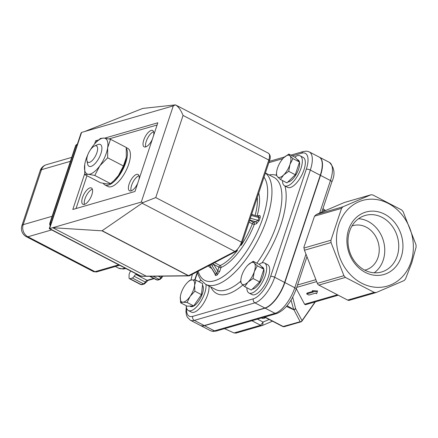 <?xml version="1.0" encoding="UTF-8"?>
<svg xmlns="http://www.w3.org/2000/svg" width="438" height="438" viewBox="0 0 438 438"><rect width="100%" height="100%" fill="white"/><g stroke="black" fill="none" stroke-linecap="round" stroke-linejoin="round"><path stroke-width="0.66" d="M89.472 162.35A9.209 3.772 117.5 0 1 86.916 160.626A9.209 3.772 117.5 0 1 88.865 152.364A9.209 3.772 117.5 0 1 94.509 146.018A9.209 3.772 117.5 0 1 97.001 152.369A9.209 3.772 117.5 0 1 89.472 162.35M86.916 160.626L87.633 164.091A12.28 5.032 -62.5 0 0 89.034 166.292A12.28 5.032 -62.5 0 0 91.044 166.391A12.28 5.032 -62.5 0 0 100.132 155.66A12.28 5.032 -62.5 0 0 100.368 144.502A12.28 5.032 -62.5 0 0 98.358 144.403A12.28 5.032 -62.5 0 0 97.762 144.617L94.509 146.018M84.698 131.515L142.689 108.432L175.457 104.885L173.284 105.886L81.594 132.413L81.074 133.01L49.253 228.658L49.593 228.609L81.594 132.413M146.522 276.301L52.702 227.711L49.593 228.609L140.839 276.066A1.533 0.92 93.1 0 0 141.211 276.225L146.615 276.29M145.859 276.159A7.676 2.546 18.4 0 1 144.058 276.241L140.127 275.935L141.211 276.225M101.977 230.826L52.702 227.711L141.288 202.077L142.941 202.624L101.977 230.826L188.324 275.732A1.533 1.369 89.4 0 0 188.915 275.874A1.533 1.533 0 0 0 189.61 275.699A1.533 1.21 -117.6 0 1 188.57 275.661A1.533 0.63 117.5 0 1 188.324 275.732L146.111 276.175A1.533 1.369 89.4 0 0 146.703 276.318L188.915 275.874A1.533 1.369 89.4 0 0 189.342 275.792M136.864 274.237L135.95 274.5A3.071 1.259 -62.5 0 0 134.143 276.263A3.071 1.259 117.5 0 1 132.342 278.031L129.944 278.721A3.071 1.259 117.5 0 1 129.445 278.699A3.071 1.259 117.5 0 1 129.057 277.736L129.073 274.993A3.071 1.259 117.5 0 1 129.987 272.244A3.071 1.259 -62.5 0 0 130.595 270.974M50.425 225.143A3.071 2.612 -106.1 0 1 50.304 222.728A3.071 1.018 -161.6 0 0 49.877 223.051A3.071 3.071 0 0 0 50.233 225.723M75.473 146.095A3.071 1.018 18.4 0 1 75.9 145.772A3.071 2.612 -106.1 0 1 77.362 144.173A3.071 3.071 0 0 0 75.473 146.095L49.877 223.051M40.187 170.661A9.209 3.055 18.4 0 1 41.468 169.692A9.209 7.829 -106.1 0 1 46.368 164.721L46.368 164.721A9.209 9.209 0 0 0 40.187 170.661L21.9 225.63A9.209 9.209 0 0 0 26.39 236.712A9.209 3.772 -62.5 0 0 27.895 236.783A9.209 7.829 -106.1 0 1 23.187 224.661A9.209 3.055 -161.6 0 0 21.9 225.63M142.941 202.624L155.742 197.576L183.062 115.44C180.889 110.13 178.436 106.653 175.709 105.005L175.457 104.885M104.693 138.151L157.833 122.777L134.981 191.483L72.812 209.474L84.665 173.831M94.613 143.938L95.67 140.762L98.731 139.875M145.734 146.916A9.209 3.772 117.5 0 1 147.573 138.233A9.209 3.772 117.5 0 1 153.623 131.739M152.369 139.202A9.209 3.772 117.5 0 1 144.184 146.856A9.209 3.772 117.5 0 1 144.359 138.485A9.209 3.772 117.5 0 1 151.176 130.436A9.209 3.772 117.5 0 1 152.687 130.513A9.209 3.772 117.5 0 1 153.59 135.534M131.104 190.891A9.209 3.772 117.5 0 1 132.944 182.208A9.209 3.772 117.5 0 1 138.994 175.715M137.74 183.177A9.209 3.772 117.5 0 1 129.555 190.831A9.209 3.772 117.5 0 1 129.73 182.46A9.209 3.772 117.5 0 1 136.552 174.412A9.209 3.772 117.5 0 1 138.058 174.488A9.209 3.772 117.5 0 1 138.961 179.509M84.479 204.382A9.209 3.772 117.5 0 1 86.319 195.698A9.209 3.772 117.5 0 1 92.369 189.205M89.927 187.902A9.209 3.772 117.5 0 1 91.433 187.973A9.209 3.772 117.5 0 1 90.529 197.888A9.209 3.772 117.5 0 1 82.935 204.322A9.209 3.772 117.5 0 1 83.111 195.95A9.209 3.772 117.5 0 1 89.927 187.902M76.037 208.537L86.954 175.72M95.67 140.762L97.012 141.458M108.991 138.917L157.094 125M382.133 217.379A29.428 25.01 -106.1 0 1 398.75 246.61A29.428 25.01 -106.1 0 1 381.553 271.993A29.428 25.01 -106.1 0 1 364.608 270.065A29.428 25.01 -106.1 0 1 347.996 240.84A29.428 25.01 -106.1 0 1 365.193 215.458A29.428 25.01 -106.1 0 1 382.133 217.379M365.248 272.365A32.5 27.621 73.9 0 0 402.544 240.577A32.5 27.621 73.9 0 0 356.986 216.881A32.5 27.621 73.9 0 0 365.248 272.365M374.205 272.792A29.428 25.01 73.9 0 0 384.531 246.359A29.428 25.01 73.9 0 0 368.15 221.425A29.428 25.01 73.9 0 0 358.552 218.704M411.003 262.039A44.577 37.887 73.9 0 0 368.38 199.334A44.577 37.887 73.9 0 0 345.39 268.45A44.577 37.887 73.9 0 0 411.003 262.039M364.766 270.153A23.028 19.568 73.9 0 0 365.785 269.89A23.028 19.568 73.9 0 0 378.186 242.334A23.028 19.568 73.9 0 0 352.984 225.652A23.028 19.568 73.9 0 0 351.988 225.975M256.46 223.752L259.241 220.462L260.156 217.713L260.254 215.929L259.203 215.507A1.533 1.303 73.9 0 1 258.393 216.334L258.393 216.334A1.533 1.303 73.9 0 0 258.393 216.334L258.951 217.615L258.037 220.363L255.672 221.732L253.525 222.351A1.533 1.303 -106.1 0 1 254.308 224.371L256.46 223.752A1.533 1.303 73.9 0 0 255.672 221.732L249.742 220.057M249.649 220.336L253.525 222.351A1.533 0.63 -62.5 0 0 252.337 223.813A1.533 0.378 -159 0 0 254.308 224.371A46.291 18.954 -62.5 0 1 220.982 267.552A1.533 1.248 66.2 0 0 220.117 265.565A1.533 0.63 -62.5 0 0 218.962 267.131L217.697 270.93A1.533 0.509 -161.6 0 0 219.717 271.352L220.982 267.552A1.533 0.509 18.4 0 1 218.962 267.131L213.799 264.448L212.912 263.506M211.33 264.333L211.954 265.461L213.799 264.448L217.697 270.93L216.892 273.673L215.003 273.969M214.801 273.646L215.512 275.551A1.533 1.303 -106.1 0 0 215.337 274.122L209.692 265.187M210.399 265.91L209.879 265.094M186.309 306.633L185.947 311.582L186.374 314.774L187.283 317.15L190.295 320.194L200.232 325.363A24.561 10.058 -62.5 0 0 204.25 325.56L264.864 308.024A24.561 10.058 -62.5 0 0 284.612 282.439L320.266 175.255A24.561 10.058 -62.5 0 0 319.165 157.061L309.228 151.887A24.561 10.058 -62.5 0 1 310.328 170.081A3.071 1.018 -161.6 0 0 306.288 169.238L270.629 276.427A21.489 8.804 117.5 0 1 253.356 298.815L192.742 316.351A21.489 8.804 117.5 0 1 186.577 308.067M319.291 157.127A24.561 10.058 117.5 0 1 319.417 157.187A24.561 10.058 117.5 0 1 320.517 175.381L330.455 180.549L319.636 213.071M265.11 308.155L204.502 325.691L214.439 330.86A3.071 2.612 -106.1 0 0 216.208 331.062L276.821 313.526C285.072 309.929 291.522 301.809 296.159 289.157A3.071 1.018 -161.6 0 0 294.801 287.739L284.859 282.57A24.561 10.058 117.5 0 1 265.11 308.155L275.053 313.323L214.439 330.86A24.561 10.058 117.5 0 1 210.421 330.663L200.484 325.494A24.561 10.058 117.5 0 1 200.358 325.429M204.502 325.691A24.561 10.058 117.5 0 1 200.484 325.494M313.301 292.042L306.709 293.947L308.889 295.081L315.48 293.175L316.625 293.767L317.293 291.768L312.157 291.445L313.301 292.042M306.709 293.947L306.983 293.121L312.382 291.56M312.157 291.445L312.431 290.624L317.566 290.941L317.293 291.768M291.046 300.101L293.674 309.567A1.533 1.352 -25.8 0 0 295.568 308.505L292.71 297.178M287.076 305.702L293.92 309.699L295.568 308.505M293.92 309.699L300.15 321.722L282.855 326.589L284.196 326.693A1.533 1.303 -106.1 0 1 284.196 326.693A1.533 1.303 -106.1 0 1 283.315 326.589L264.853 316.986M301.541 321.514A1.533 1.177 -145.1 0 0 301.87 321.224A1.533 1.177 -145.1 0 0 302.034 320.643A1.533 1.369 151.9 0 1 300.15 321.722A1.533 1.303 73.9 0 0 301.037 321.82A1.533 1.533 0 0 0 301.87 321.224L315.36 301.853M338.284 295.217L305.401 304.733L304.613 304.246L296.307 288.708M269.167 319.466L263.085 322.072L257.435 319.132M317.336 283.381L304.459 250.24L303.868 247.339L314.522 216.175L316.351 214.478L344.23 202.537A3.071 2.612 -106.1 0 1 344.487 202.449L371.03 194.768L372.826 194.959L401.646 209.95L403.135 211.669L416.018 244.809L416.1 247.131L411.769 262.784L405.495 279.006L404.121 280.572L376.247 292.507L349.415 300.293A3.071 2.612 -106.1 0 1 347.646 300.09L318.826 285.1A3.071 2.612 -106.1 0 1 317.336 283.381L343.912 275.694L331.029 242.553L330.947 240.232L341.552 208.357L342.927 206.791L370.8 194.85L344.23 202.537M376.247 292.507L374.222 292.403L345.401 277.413L343.912 275.694M251.899 320.736L260.615 325.27A3.071 2.612 73.9 0 0 262.384 325.472A3.071 2.612 73.9 0 0 262.641 325.379L272.452 321.174M224.513 328.659L234.045 332.957L236.071 333.066M192.37 274.259L190.946 280.008M284.859 282.57L320.517 175.381M206.013 284.503A16.885 6.915 117.5 0 1 199.931 302.729A16.885 6.915 117.5 0 1 188.367 310.542A16.885 6.915 117.5 0 1 186.249 305.713M198.781 281.618A16.885 6.915 117.5 0 1 201.124 280.462M208.997 286.052A16.885 6.915 117.5 0 1 202.914 304.279A16.885 6.915 117.5 0 1 191.351 312.091L188.367 310.542M259.044 264.317A16.885 6.915 117.5 0 1 261.798 262.909A16.885 6.915 117.5 0 1 264.563 263.046A16.885 6.915 117.5 0 1 262.904 281.218A16.885 6.915 117.5 0 1 248.981 293.006A16.885 6.915 117.5 0 1 246.851 287.761M264.563 263.046L267.547 264.596A16.885 6.915 117.5 0 1 265.888 282.767A16.885 6.915 117.5 0 1 251.959 294.555L248.981 293.006M294.703 157.127A16.885 6.915 117.5 0 1 297.457 155.72A16.885 6.915 117.5 0 1 300.222 155.857A16.885 6.915 117.5 0 1 298.563 174.028A16.885 6.915 117.5 0 1 284.634 185.816A16.885 6.915 117.5 0 1 282.51 180.571M300.222 155.857L303.2 157.406A16.885 6.915 117.5 0 1 301.547 175.578A16.885 6.915 117.5 0 1 287.618 187.371L284.634 185.816M190.103 296.4L187.114 302.499L182.969 302.176A12.28 5.032 -62.5 0 0 190.103 296.4A12.28 5.032 -62.5 0 0 194.592 285.264L194.866 291.221L190.103 296.4M180.598 302.773L180.33 296.816A12.28 5.032 -62.5 0 0 182.969 302.176L180.598 302.773L187.168 306.189L193.684 305.916L187.114 302.499M180.33 296.816L180.429 296.099A12.28 5.032 -62.5 0 0 180.33 296.816M187.557 282.384L189.583 280.501L191.954 279.898L196.098 280.227L194.592 285.264A12.28 5.032 -62.5 0 0 191.954 279.898A12.28 5.032 -62.5 0 0 187.557 282.384A12.28 5.032 -62.5 0 0 184.82 285.675A12.28 5.032 -62.5 0 0 180.429 296.088L180.423 296.11M194.866 291.221L201.431 294.637L202.668 283.638L196.098 280.227M201.431 294.637L193.684 305.916M202.493 285.204A12.28 5.032 117.5 0 1 200.133 298.787A12.28 5.032 117.5 0 1 190.492 306.458L189.769 306.08M288.724 171.324L283.671 174.937L280.397 179.471L277.457 176.733A12.28 5.032 -62.5 0 0 283.671 174.937A12.28 5.032 -62.5 0 0 289.945 164.513L288.724 171.324L295.289 174.74L299.515 162.044L295.409 157.494L288.839 154.083L283.824 157.658A12.28 5.032 -62.5 0 0 283.791 157.691A12.28 5.032 -62.5 0 0 277.511 168.11A12.28 5.032 -62.5 0 0 276.696 171.362A12.28 5.032 -62.5 0 0 277.457 176.733L276.29 174.921L276.668 171.537M288.839 154.083L290.005 155.895A12.28 5.032 -62.5 0 0 283.824 157.658L283.824 157.658M292.945 158.627L289.945 164.513A12.28 5.032 -62.5 0 0 290.005 155.895L292.945 158.627L299.515 162.044M295.289 174.74L286.961 182.887L280.397 179.471M297.188 159.47L298.092 159.941A12.28 5.032 117.5 0 1 299.461 161.983M299.488 162.115A12.28 5.032 117.5 0 1 296.187 174.434A12.28 5.032 117.5 0 1 287.892 181.978M253.065 278.513L248.012 282.121L244.738 286.66L241.798 283.923A12.28 5.032 -62.5 0 0 248.012 282.121A12.28 5.032 -62.5 0 0 254.292 271.702L253.065 278.513L259.635 281.93L263.857 269.233L259.75 264.683L253.186 261.267L248.165 264.848A12.28 5.032 -62.5 0 0 248.132 264.88A12.28 5.032 -62.5 0 0 241.858 275.299A12.28 5.032 -62.5 0 0 241.042 278.552A12.28 5.032 -62.5 0 0 241.798 283.923L240.632 282.11L241.015 278.721M253.186 261.267L254.347 263.079A12.28 5.032 -62.5 0 0 248.165 264.848L248.165 264.848M257.287 265.817L254.292 271.702A12.28 5.032 -62.5 0 0 254.347 263.079L257.287 265.817L263.857 269.233M259.635 281.93L251.308 290.071L244.738 286.66M261.535 266.66L262.439 267.131A12.28 5.032 117.5 0 1 263.802 269.173M263.835 269.304A12.28 5.032 117.5 0 1 260.528 281.623A12.28 5.032 117.5 0 1 252.233 289.162M126.368 148.4A21.489 8.804 117.5 0 1 121.337 172.276A21.489 8.804 117.5 0 1 104.912 184.929A21.489 8.804 117.5 0 1 103.319 183.391M126.281 147.595L127.726 148.351A21.489 8.804 117.5 0 1 125.618 171.477A21.489 8.804 117.5 0 1 107.89 186.484L104.912 184.929M126.286 157.472L126.253 157.664A19.956 8.174 117.5 0 1 118.424 175.556L123.423 165.98L126.286 157.472L126.264 147.458L110.513 139.268L107.649 147.776A19.956 8.174 -62.5 0 0 104.052 138.085A19.956 8.174 -62.5 0 0 96.344 142.104A19.956 8.174 -62.5 0 0 92.593 146.478A19.956 8.174 -62.5 0 0 90.179 150.163M84.753 174.576L84.758 164.376A19.956 8.174 -62.5 0 0 84.731 164.568A19.956 8.174 -62.5 0 0 88.328 174.258L84.753 174.576L100.505 182.766L106.965 183.949L110.54 183.631L114.148 180.44L118.424 175.556A19.956 8.174 117.5 0 1 114.674 179.93L114.148 180.44M96.344 142.104L100.477 138.403L104.052 138.085L110.513 139.268M87.819 154.702A19.956 8.174 -62.5 0 0 84.764 164.376L84.758 164.376M107.671 157.784L99.787 165.865A19.956 8.174 -62.5 0 0 107.649 147.776L107.671 157.784L123.423 165.98M94.789 175.441L88.328 174.258A19.956 8.174 -62.5 0 0 99.787 165.865L94.789 175.441L110.54 183.631M189.61 275.699L235.879 251.483A1.533 1.21 -117.6 0 1 234.839 251.445L188.57 275.661L102.218 230.755M235.879 251.483L242.154 242.876A1.533 0.509 -161.6 0 0 241.475 242.165A9.209 3.772 117.5 0 1 234.839 251.445L142.235 203.281M242.154 242.876L269.474 160.741A1.533 0.509 -161.6 0 0 268.795 160.029L241.475 242.165L155.742 197.576M269.474 160.741C270.793 157.472 270.427 154.964 268.385 153.207A9.209 3.772 117.5 0 1 268.795 160.029L183.062 115.44M144.058 276.241A1.533 0.92 93.1 0 0 144.43 276.4M142.011 284.64L144.409 283.944A1.533 1.303 -106.1 0 1 143.522 283.846L141.129 284.536A3.071 1.259 117.5 0 1 140.62 284.514L142.011 284.64A1.533 1.303 -106.1 0 1 141.129 284.536L129.944 278.721M146.193 282.384L145.328 282.083A3.071 1.259 117.5 0 1 143.522 283.846L132.342 278.031M154.176 278.634L148.011 280.419A1.533 1.303 -106.1 0 1 147.13 280.32A3.071 1.259 -62.5 0 0 145.328 282.083L134.143 276.263M153.733 278.409L147.13 280.32L135.95 274.5M157.976 280.019L159.958 279.444A1.533 1.303 -106.1 0 1 159.076 279.345L157.094 279.92A3.071 1.259 117.5 0 1 156.59 279.893L157.976 280.019A1.533 1.303 -106.1 0 1 157.094 279.92L150.097 276.279M159.958 279.444L161.748 277.884L160.877 277.582A3.071 1.259 117.5 0 1 159.076 279.345L153.119 276.247M161.731 276.159L160.877 277.582L158.211 276.197M51.328 222.433L50.304 222.728L75.9 145.772L76.924 145.476M124.972 268.051A33.77 13.83 117.5 0 1 118.484 268.1L123.204 269.036L125.903 268.532M119.618 265.264L96.76 271.878A3.071 2.612 -106.1 0 1 94.991 271.68A9.209 3.772 117.5 0 1 93.486 271.604L26.39 236.712M118.736 264.809L94.991 271.68L27.895 236.783L51.64 229.912M52.122 216.29L23.187 224.661L41.468 169.692L70.408 161.321M173.284 105.886L141.288 202.077M250.361 218.195L258.037 220.363A1.533 0.509 -161.6 0 0 259.241 220.462M260.156 217.713A1.533 0.509 18.4 0 1 258.951 217.615L251.275 215.447M259.203 215.507L257.248 216.071M257.276 197.407A44.753 18.33 117.5 0 1 255.097 215.463M257.084 216.022A46.291 18.954 -62.5 0 0 258.727 193.059M215.512 275.551L217.067 275.102L219.717 271.352M208.379 265.877A46.291 18.954 -62.5 0 0 211.62 268.346M264.01 177.166A60.105 24.616 117.5 0 1 244.65 254.149A60.105 24.616 117.5 0 1 198.179 271.215M249.063 222.11L252.337 223.813A44.753 18.33 117.5 0 1 241.163 245.269M237.5 250.328A44.753 18.33 117.5 0 1 220.117 265.565L214.532 262.658M217.067 275.102A1.533 1.303 73.9 0 0 216.892 273.673L211.954 265.461M265.406 172.972L273.942 177.406A63.176 25.875 117.5 0 1 256.865 263.183M240.692 281.289A63.176 25.875 117.5 0 1 215.638 289.507L205.701 284.339A63.176 25.875 -62.5 0 0 256.887 241.957A63.176 25.875 -62.5 0 0 265.368 173.087M210.881 287.032A66.248 27.129 -62.5 0 0 242.866 285.001M262.088 262.833A66.248 27.129 -62.5 0 0 284.941 185.98M276.471 175.375A66.248 27.129 -62.5 0 0 269.184 174.937M253.279 214.948L251.713 214.138M292.327 155.895L301.809 153.147A21.489 8.804 117.5 0 1 306.288 169.238M268.828 162.695L282.91 158.616M194.976 280.074L197.494 272.507M331.812 181.973A3.071 1.018 -161.6 0 0 330.455 180.549A24.561 10.058 117.5 0 0 329.354 162.356C334.572 167.803 335.393 174.34 331.812 181.973L321.771 212.156M276.821 313.526A3.071 2.612 -106.1 0 1 275.053 313.323A24.561 10.058 117.5 0 0 294.801 287.739L305.976 254.144M192.742 316.351A3.071 2.612 73.9 0 0 194.313 320.392L254.921 302.855A3.071 2.612 -106.1 0 1 253.356 298.815M264.864 308.024L254.921 302.855A24.561 10.058 -62.5 0 0 274.67 277.27A3.071 1.018 -161.6 0 0 270.629 276.427M284.612 282.439L274.67 277.27L310.328 170.081L320.266 175.255M309.228 151.887L306.682 151.148L303.441 151.493A3.071 2.612 73.9 0 0 301.809 153.147M190.295 320.194A24.561 10.058 -62.5 0 0 194.313 320.392L204.25 325.56M322.543 209.835L324.739 210.886M286.441 306.452L293.761 309.759M315.064 301.935L302.034 320.643L295.623 308.637M261.42 317.983L261.426 317.988A1.533 0.63 117.5 0 1 261.426 317.977A4.604 3.915 73.9 0 0 264.464 318.147A1.533 0.805 66.8 0 1 264.289 317.15M264.464 318.147L265.652 317.638M304.459 250.24L331.029 242.553M330.947 240.232L303.923 248.05M318.826 285.1L345.401 277.413M374.222 292.403L347.646 300.09M342.927 206.791L316.351 214.478M314.522 216.175L341.552 208.357M234.045 332.957L260.615 325.27L263.085 322.072L262.641 325.379M194.806 279.619L193.695 279.942M337.402 294.763L304.613 304.246M296.756 287.361L316.647 281.601M315.897 279.674L297.55 284.979M146.358 276.307L146.703 276.312M140.127 275.935L49.259 228.674M144.409 283.944L148.011 280.419M162.794 276.148L161.748 277.884M149.654 276.285L156.59 279.893M129.445 278.699L140.625 284.514M115.386 266.49L118.484 268.1M96.76 271.878L93.486 271.604M71.717 157.384L46.368 164.721M268.385 153.207L175.709 105.005M251.598 214.478L258.113 216.317M214.943 273.887L210.152 265.915M210.136 265.882L209.249 265.423M216.208 331.062L212.967 331.407L210.421 330.663M296.159 289.157L306.961 256.684M303.441 151.493L290.859 155.134M284.607 156.941L269.26 161.381M197.363 271.943L194.669 280.035M197.303 271.675L198.272 275.119L200.582 279.729L205.701 284.339M329.354 162.356L319.417 157.187M322.965 208.576L325.516 210.552M264.557 317.074L282.855 326.589M284.202 326.693L301.037 321.82M235.841 333.148L262.384 325.472M276.696 171.362L276.635 171.756M241.042 278.552L240.977 278.946"/></g></svg>
